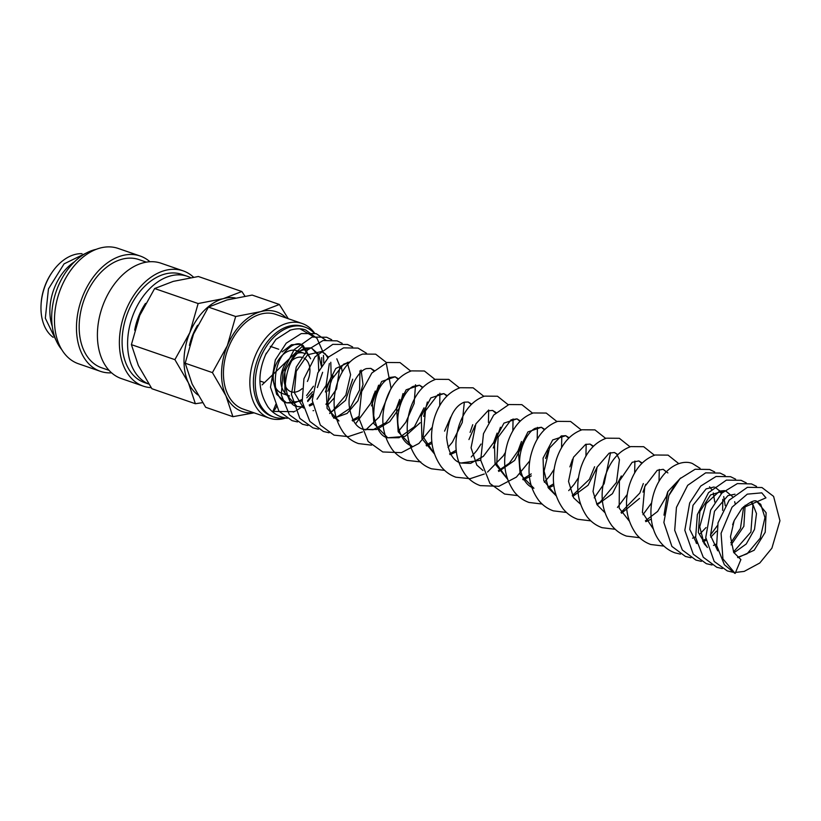 <?xml version="1.0" encoding="UTF-8"?>
<svg xmlns="http://www.w3.org/2000/svg" width="821" height="821" viewBox="0 0 821 821"><rect width="100%" height="100%" fill="white"/><g stroke="black" fill="none" stroke-linecap="round" stroke-linejoin="round"><path stroke-width="1.23" d="M735.144 573.438L722.921 558.865L721.074 533.291L732.034 507.183L747.295 494.15L761.765 492.846L765.952 497.844L742.112 508.168L734.2 520.576L730.485 536.688L733.728 552.41L740.881 559.583L735.144 573.438A7.512 5.162 -63.9 0 1 734.713 573.263L724.368 564.704L716.641 545.39L718.026 522.803L729.171 500.184L747.377 487.335L761.939 487.53L773.587 496.387L779.95 520.75L771.904 548.161L759.784 563.001L744.185 571.406L735.565 572.422M276.667 405.913A7.512 5.162 116.1 0 1 272.911 411.403L275.897 404.168M321.688 357.607L321.678 365.756M312.36 394.285L307.588 400.874M302.887 405.728L302.025 406.487M294.144 411.67L272.911 411.403M190.636 277.672A57.224 38.772 109 0 0 190.564 277.642A57.224 38.772 109 0 0 187.383 276.308L181.882 274.409A57.224 38.772 109 0 0 127.429 313.458A57.224 38.772 109 0 0 141.356 381.252A57.224 38.772 109 0 0 144.537 382.596L148.796 384.064M187.383 276.308A57.224 38.772 109 0 0 132.92 315.356A57.224 38.772 109 0 0 146.856 383.15A57.224 38.772 109 0 0 148.765 384.012M193.561 277.211A60.99 41.327 109 0 0 186.5 272.274A60.99 41.327 109 0 0 183.114 270.848L161.132 263.254A60.99 41.327 109 0 0 103.087 304.878A60.99 41.327 109 0 0 117.937 377.137A60.99 41.327 109 0 0 121.323 378.563L143.306 386.147A60.99 41.327 109 0 0 151.167 387.666M183.114 270.848A60.99 41.327 109 0 0 125.069 312.462A60.99 41.327 109 0 0 139.919 384.731A60.99 41.327 109 0 0 143.306 386.147M146.395 262.156L138.965 259.59A57.224 38.772 109 0 0 84.501 298.639A57.224 38.772 109 0 0 98.438 366.433A57.224 38.772 109 0 0 101.619 367.777L109.039 370.333M149.935 261.755A60.99 41.327 109 0 0 143.583 257.455A60.99 41.327 109 0 0 140.196 256.029L118.203 248.445A60.99 41.327 109 0 0 60.159 290.059A60.99 41.327 109 0 0 75.019 362.318A60.99 41.327 109 0 0 78.406 363.744L100.388 371.328A60.99 41.327 109 0 0 111.584 372.837M140.196 256.029A60.99 41.327 109 0 0 82.151 297.654A60.99 41.327 109 0 0 97.001 369.912A60.99 41.327 109 0 0 100.388 371.328M244.935 296.165L241.856 291.517L223.271 298.659L198.138 303.544L189.795 332.731L174.894 359.649L188.409 382.822L195.377 403.737L202.602 402.649M288.284 318.712L279.386 304.478L260.801 311.621L235.668 316.506L227.325 345.682L212.423 372.611L225.939 395.784L232.907 416.688L254.058 412.84M286.303 318.025A52.708 35.714 109 0 0 279.55 313.119A52.708 35.714 109 0 0 260.801 311.621A52.708 35.714 109 0 0 227.325 345.682A52.708 35.714 109 0 0 225.939 395.784A52.708 35.714 109 0 0 239.291 410.305A52.708 35.714 109 0 0 253.617 412.686M305.576 353.851A22.588 15.301 109 0 0 304.324 353.317L296.822 350.731A22.588 15.301 109 0 0 275.322 366.145A22.588 15.301 109 0 0 280.823 392.9A22.588 15.301 109 0 0 282.075 393.433L289.577 396.02A22.588 15.301 109 0 1 288.325 395.496A22.588 15.301 109 0 1 286.714 361.456M314.084 333.028A47.567 32.235 109 0 0 307.608 328.226A47.567 32.235 109 0 0 304.971 327.117L303.093 326.471A47.567 32.235 109 0 0 257.825 358.931A47.567 32.235 109 0 0 269.401 415.282A47.567 32.235 109 0 0 272.049 416.401L273.927 417.047A47.567 32.235 109 0 0 285.113 417.951M304.971 327.117A47.567 32.235 109 0 0 259.703 359.577A47.567 32.235 109 0 0 271.279 415.929A47.567 32.235 109 0 0 273.927 417.047M314.587 333.152A50.071 33.928 109 0 0 304.95 324.664A50.071 33.928 109 0 0 302.169 323.505A50.071 33.928 109 0 0 254.52 357.669A50.071 33.928 109 0 0 266.712 416.996A50.071 33.928 109 0 0 269.493 418.166A50.071 33.928 109 0 0 285.739 418.053M311.477 395.66A50.071 33.928 109 0 0 312.37 394.142M269.493 418.166L243.078 409.043A50.071 33.928 -71 0 1 240.296 407.873A50.071 33.928 -71 0 1 228.105 348.556A50.071 33.928 -71 0 1 275.764 314.381L302.169 323.505M303.986 358.079A18.072 12.243 -71 0 1 307.382 381.457M302.077 388.672A18.072 12.243 -71 0 1 291.055 391.75A18.072 12.243 -71 0 1 290.049 391.33A18.072 12.243 -71 0 1 285.328 370.825A18.072 12.243 -71 0 1 301.584 357.258M310.389 358.377L303.185 345.518L262.104 384.885M265.542 354.764L275.938 339.412L290.583 330.011M300.373 329.036L314.412 337.133M74.547 261.755A45.176 30.613 109 0 0 52.257 326.327M82.028 253.668A45.176 30.613 109 0 0 52.513 271.7A45.176 30.613 109 0 0 41.05 304.909A45.176 30.613 109 0 0 53.149 337.308M134.695 330.175A48.788 33.066 -71 0 1 145.491 303.421M304.324 353.317A22.588 15.301 109 0 0 292.574 355.585M232.907 416.688L205.671 407.288L192.165 384.115L185.197 363.21L193.54 334.024L208.442 307.095L227.027 299.952L252.16 295.078L279.386 304.478M208.442 307.095L235.668 316.506M185.197 363.21L212.423 372.611M189.456 345.415A47.433 32.142 -71 0 1 197.574 325.26M195.377 403.737L151.885 388.723L138.369 365.55L131.401 344.635L139.744 315.449L154.646 288.53L173.231 281.387L198.364 276.503L241.856 291.517M235.299 297.961A52.708 35.714 109 0 0 223.271 298.659A52.708 35.714 109 0 0 189.795 332.731A52.708 35.714 109 0 0 188.409 382.822A52.708 35.714 109 0 0 197.84 394.911M154.646 288.53L198.138 303.544M131.401 344.635L174.894 359.649M52.513 271.7L51.99 272.449A42.918 29.084 109 0 0 41.101 303.996L41.05 304.909M96.231 249.338A57.224 38.772 109 0 0 56.156 291.537A57.224 38.772 109 0 0 61.657 349.479M310.636 358.787L300.886 344.245L291.465 344.748L282.147 351.911M272.818 379.415L276.677 394.367L286.508 402.844L302.107 400.987M306.869 397.744L312.596 391.73M321.36 366.258L318.589 354.344L311.323 347.847L296.155 351.932L284.908 370.517L284.918 392.992L296.956 406.457L303.267 407.339M309.599 405.974L312.575 404.599M325.373 391.966L331.212 376.757L330.791 362.256M328.554 357.114L321.801 351.47L307.588 354.764L296.278 371.256L294.359 392.633L303.452 408.058M327.795 404.958L334.321 397.857M342.234 372.046L341.249 365.858M329.642 413.507L345.559 400.34L352.691 379.199M348.72 363.221L347.93 362.246M333.849 418.197L347.139 413.415L357.935 400.771L363.026 384.505L361.066 370.045M350.218 361.692L335.779 368.475L326.153 387.296L327.097 408.427L338.97 420.968L332.659 416.483L327.682 404.312L330.801 380.667L343.619 364.165L350.013 361.897M352.62 420.988L358.89 418.176M371.461 405.902L378.625 385.182M374.191 370.487L370.774 368.372L366.535 368.608C358.859 370.271 347.509 388.682 349.223 405.728C351.183 419.449 355.904 427.341 363.364 429.383L376.757 429.475L389.718 421.655L399.16 408.365L402.988 393.587M398.554 378.902L395.147 376.788L381.724 381.457L372.2 400.648L373.945 423.718L387.728 437.788L405.102 436.351L420.198 422.723M423.698 416.401L427.351 402.003M422.928 387.317L419.531 385.203L406.169 389.801L396.615 408.786L398.175 431.795L411.69 446.06M426.561 445.957L431.99 443.422M444.572 431.138L450.739 417.058M447.291 395.732L443.894 393.618L430.861 397.887L421.245 416.031L421.963 438.609L434.268 453.705M450.082 454.639L456.353 451.827M468.935 439.553L475.113 425.473M471.654 404.137L468.247 402.023L464.234 402.177C454.28 406.221 448.399 417.971 446.614 437.429C448.204 452.381 452.946 460.92 460.838 463.034L480.726 460.242M493.298 447.968L500.451 427.238M496.028 412.553L492.61 410.438L487.869 410.859L475.872 423.872L471.059 447.784L476.816 465.097L482.984 470.484M498.819 471.459L514.664 460.396L523.839 442.293M520.391 420.968L516.994 418.854L503.961 423.123L494.345 441.267L495.063 463.844L507.368 478.951M523.193 479.875L531.331 475.862M545.534 458.457L548.212 450.708M544.754 429.373L541.357 427.269L527.924 431.928L518.4 451.109L520.145 474.189L533.927 488.269M548.397 488.013L553.826 485.478M569.897 466.872L572.576 459.124M569.127 437.788L565.71 435.674L552.687 439.953L543.071 458.108L543.8 480.675L556.104 495.771M572.76 496.428L588.082 485.252L596.939 467.539M593.491 446.203L590.073 444.089L585.589 444.407L573.458 457.276L568.532 481.445L573.653 497.854L580.447 504.135M597.124 504.843L612.456 493.657L621.312 475.944M617.854 454.618L614.457 452.504L609.141 453.161L597.103 467.17L593.029 491.481L597.113 504.812L604.82 512.55M621.497 513.248L639.497 498.439M642.997 492.107L645.675 484.349M642.227 463.023L638.83 460.92L632.191 462.285L619.393 480.993L619.178 508.137L629.184 520.955M645.86 521.663L651.289 519.129M667.884 472.927L663.194 469.325L657.252 470.31L644.762 486.555L642.412 512.458L653.547 529.371M680.671 477.986L667.842 491.635L663.994 515.167M692.565 538.186L695.541 536.811M700.313 533.568L706.029 527.554M714.793 502.083L713.275 492.959M711.53 489.326L709.549 486.781M703.033 541.798L706.009 540.423M710.77 537.18L716.487 531.166M725.251 505.695L723.732 496.561M721.998 492.939L715.235 487.294M713.49 545.411L716.466 544.036M732.64 524.722L733.758 521.633M735.103 503.417L734.682 501.693M732.455 496.551L725.682 490.896M707.271 547.197L704.141 543.676L699.749 526.836L706.111 503.632L719.617 491.091L724.522 490.599L710.565 494.93L699.861 511.596L698.343 532.511L707.353 547.504M731.09 544.887L743.857 526.312L745.14 505.295M733.953 552.8L746.238 544.005L754.509 529.381L756.48 513.587L751.82 501.682M737.915 557.633L754.181 550.234L765.213 532.234L766.126 512.766L757.075 501.734C755.597 499.342 750.61 501.487 742.112 508.168M732.753 572.196L727.293 570.913L714.198 561.461L705.752 537.457L710.617 510.149L721.833 493.103L737.371 483.59L751.482 483.918L756.521 486.381M722.295 568.584L716.825 567.301L703.258 557.243L695.633 537.529L697.357 514.613L708.523 492.641L726.38 480.131L741.024 480.306L746.299 482.933M712.053 565.002L706.368 563.688L693.273 554.237L684.827 530.263L689.671 502.986L700.734 486.063L716.056 476.478L730.557 476.693L735.606 479.166M701.37 561.359L695.91 560.076L682.343 550.019L674.708 530.304L676.442 507.388L687.68 485.324L705.66 472.855L720.099 473.081L725.138 475.554M690.913 557.757L685.453 556.464L671.886 546.406L663.881 522.474L668.869 495.494L679.911 478.746L695.141 469.253L709.642 469.479L714.681 471.942M680.455 554.144L675.026 552.872C668.571 550.532 663.214 546.365 658.986 540.351C646.445 522.905 649.308 493.318 662.26 476.457C672.861 462.695 685.432 460.499 692.431 463.526L700.097 468.329M663.943 546.109L650.817 544.508C645.019 542.445 640.134 538.935 636.152 533.999C626.023 519.519 623.868 502.904 629.676 484.164C634.838 469.027 643.305 459.319 655.096 455.008L668.058 455.121L678.782 463.639M639.58 537.693L626.444 536.092C620.645 534.03 615.76 530.53 611.789 525.594C601.66 511.103 599.494 494.478 605.313 475.739C610.475 460.612 618.942 450.903 630.723 446.603L643.695 446.706L654.419 455.224M659.273 469.438L659.027 481.363M651.587 502.924L642.966 514.685M615.216 529.278L602.08 527.687C596.005 525.512 590.946 521.787 586.892 516.501C577.225 502.083 575.234 485.704 580.929 467.365C586.091 452.217 594.568 442.498 606.36 438.188L619.332 438.291L630.046 446.819M634.9 461.033L634.664 472.947M627.223 494.509L617.454 507.45M590.853 520.873L577.717 519.272C571.909 517.209 567.024 513.7 563.052 508.763C552.943 494.304 550.768 477.709 556.546 459.001C561.708 443.833 570.185 434.093 581.986 429.773L594.958 429.886L605.682 438.404M610.537 452.617L604.143 483.702L594.23 497.854M566.48 512.458L553.354 510.857C547.545 508.794 542.66 505.295 538.689 500.348C529.822 488.136 527.061 473.758 530.417 457.205C534.779 438.63 543.841 426.684 557.623 421.368L570.595 421.471L581.319 429.988M586.173 444.202L585.927 456.127M578.487 477.689L574.218 484.236L568.727 490.619M542.117 504.043L528.981 502.452C523.182 500.379 518.297 496.879 514.326 491.943C504.197 477.453 502.031 460.848 507.84 442.109C513.002 426.971 521.468 417.253 533.26 412.953L546.232 413.055L556.946 421.573M561.8 435.787L561.564 447.712M554.124 469.273L549.844 475.841L544.354 482.214M517.753 495.627L504.607 494.037L489.963 483.528L480.716 460.212L483.477 433.693L493.698 415.057L508.897 404.537L521.858 404.65L532.583 413.168M537.437 427.382L537.201 439.307M529.75 460.858L516.399 477.104L498.891 486.299L480.244 485.622C474.446 483.559 469.561 480.049 465.589 475.113C455.47 460.653 453.305 444.069 459.083 425.36C464.234 410.192 472.711 400.443 484.513 396.133L497.495 396.235L508.22 404.753M513.074 418.967L512.827 430.892M505.387 452.453L503.314 455.85L487.53 472.054M484.308 474.004L470.135 478.694L455.881 477.217C450.082 475.143 445.187 471.644 441.216 466.697C431.097 452.227 428.931 435.623 434.73 416.904C439.882 401.756 448.358 392.028 460.15 387.717L473.122 387.82L483.846 396.338M488.639 409.997L488.464 422.476M481.024 444.038L476.744 450.596L471.254 456.979M444.654 470.392L431.518 468.801C425.719 466.728 420.824 463.229 416.852 458.292C406.723 443.802 404.568 427.197 410.377 408.458C415.539 393.321 424.005 383.602 435.787 379.302L448.759 379.405L459.483 387.933M464.337 402.146L462.264 422.446L452.392 442.17L448.03 447.383M420.783 461.936L407.144 460.386C401.346 458.323 396.461 454.813 392.489 449.877C382.35 435.387 380.195 418.772 386.014 400.022C391.176 384.895 399.653 375.187 411.424 370.887L424.395 371L435.12 379.518M439.902 393.177L439.728 405.656M432.287 427.207L418.936 443.443L401.428 452.648L382.781 451.971L368.126 441.462L358.89 418.156L361.63 391.658L371.851 373.011L387.06 362.482L400.022 362.584L410.746 371.102M415.539 384.762L414.112 403.542L405.841 422.22L398.154 431.743M371.554 445.156L358.418 443.566C352.609 441.493 347.724 437.993 343.753 433.047C333.634 418.587 331.468 401.992 337.257 383.284C342.408 368.116 350.885 358.377 362.687 354.067L375.659 354.169L386.075 362.246L391.073 388.23L379.281 416.945L365.694 429.988M362.482 431.938L348.289 436.628L334.024 435.14L320.323 425.083L312.257 400.463L317.83 372.847L328.78 356.889L343.609 347.858L358.048 348.094L366.494 353.256M374.119 393.854L370.794 403.224L355.596 423.81M329.057 432.78L323.392 431.466L309.825 421.409L302.2 401.695L303.924 378.779L315.038 356.868L332.803 344.348L347.581 344.481L352.63 346.944M318.394 429.147L312.934 427.864L299.839 418.412L291.393 394.408L296.258 367.1L307.485 350.044L323.043 340.53L337.123 340.869L342.162 343.332M307.937 425.535L302.477 424.252L289.382 414.8L281.336 394.901L283.009 371.564L294.175 349.582L312.052 337.072L326.666 337.257L331.705 339.73M297.479 421.922L292.019 420.639L278.914 411.188L270.478 387.214L275.322 359.926L286.201 343.188L301.266 333.562L316.198 333.644L326.183 340.407M333.1 375.905L327.825 391.176M287.237 418.341L281.562 417.027C276.113 415.077 271.587 411.721 267.985 406.97C257.815 390.847 257.271 372.878 266.353 353.061M289.433 330.401C295.929 328.4 301.369 328.277 305.751 330.032L317.009 338.375L322.817 351.552M323.453 355.349L323.772 362.687M322.643 372.293L317.368 387.563M312.267 396.03L307.772 401.51M302.959 406.036L301.564 407.134M301.317 407.329L296.453 410.479M295.365 411.064L293.251 412.07M303.185 345.528L300.886 344.245C298.649 343.281 295.622 343.804 291.783 345.826C279.838 354.303 274.378 367.787 275.394 386.291C277.344 395.64 281.049 401.161 286.508 402.844L294.318 403.08L301.964 399.499M317.337 354.282L311.323 347.847L305.268 348.042C293.959 352.948 287.34 364.873 285.39 383.818C287.083 398.185 290.932 405.728 296.956 406.457L303.175 406.99M398.164 379.302L395.147 376.788L389.852 377.455C379.251 383.448 373.883 396.235 373.74 415.806C376.623 429.393 381.283 436.721 387.717 437.788L399.057 437.726L414.4 426.797L424.026 407.842M422.528 387.707L419.531 385.203L413.25 386.363C403.419 390.683 393.649 415.272 399.57 431.477C402.311 439.44 406.477 444.346 412.08 446.203M446.901 396.122L443.894 393.618L437.952 394.593L425.463 410.839L423.113 436.751L434.247 453.654M520.001 421.358L516.994 418.854L511.062 419.829L498.152 437.162L496.736 464.111L507.347 478.9M544.364 429.773L541.357 427.269L535.415 428.244C526.651 431.918 516.778 452.792 520.34 469.14C522.638 479.608 527.164 485.981 533.917 488.259M568.727 438.188L565.72 435.674L561.225 435.992L549.516 448.04L544.077 471.059L548.325 487.89L556.084 495.72M675.406 484.021L669.351 494.386M714.065 486.997L706.142 488.875L692.996 505.326L689.753 529.391L696.813 543.584M734.99 494.211L727.929 495.617L714.496 511.237L710.504 535.415L717.728 550.809M86.277 253.042L64.089 263.849L48.46 288.879L45.319 318.23L56.115 340.417M260.965 381.365L263.623 382.278M306.561 395.589L313.468 386.219M318.743 370.959L318.107 356.417M309.148 405.071L312.421 403.111M317.019 399.201L326.091 385.367L329.344 363.518M327.795 357.894L325.434 354.015L321.801 351.47M313.058 410.674L313.643 410.603M325.906 404.312L336.548 389L339.802 367.131M339.442 365.242L336.815 358.828M330.063 412.296L332.751 410.736L345.826 395.178L350.608 374.674L347.273 362.441M333.531 417.94L336.179 417.52L349.992 408.314L359.598 390.026L359.937 370.815M352.127 420.26L358.715 416.555M372.621 398.76L375.289 391.022M373.801 370.887L370.774 368.372M363.375 429.383L373.165 429.732L385.891 422.682L396.184 408.879L399.653 399.447M426.099 445.126L431.815 441.79M449.6 453.91L456.189 450.206M470.084 432.4L472.742 424.693M471.264 404.537L468.247 402.023M460.838 463.034L470.628 463.372L483.353 456.332L493.647 442.54L497.116 433.098M495.627 412.953L492.61 410.438M498.337 470.731L509.307 463.239L518.01 450.955L521.489 441.503M522.7 479.146L531.238 473.902M547.935 487.192L553.652 483.846M572.299 495.607L589.427 479.32L594.589 466.739M593.101 446.603L590.073 444.089M596.672 504.012L600.018 502.257L616.509 482.379L619.445 459.678L616.766 454.116L614.457 452.504M621.035 512.427L639.846 493.011L643.325 483.559M641.827 463.424L638.83 460.92M645.398 520.842L657.642 511.411L666.283 496.582L667.709 491.923M666.2 471.839L663.194 469.325M696.034 542.886L696.619 542.825M702.581 540.895L705.855 538.935M710.452 535.025L717.369 525.656M722.634 510.385L722.778 499.342M721.228 493.719L719.391 490.486M730.762 542.866L740.45 528.416L743.703 506.567M733.492 551.958L750.897 532.049L752.929 505.336L751.164 501.877M737.607 557.356L747.1 553.785L760.215 538.166L764.956 517.61L760.728 504.31L757.075 501.744M270.273 346.339L278.709 349.253"/></g></svg>
